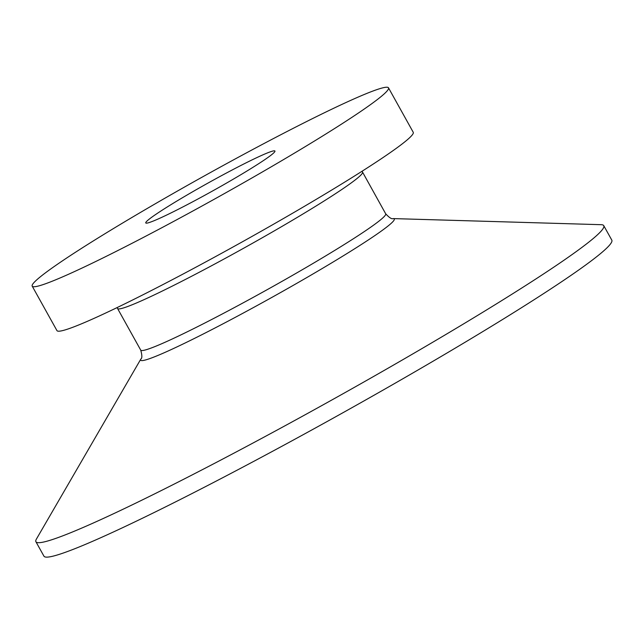 <?xml version="1.0" encoding="UTF-8"?>
<svg xmlns="http://www.w3.org/2000/svg" width="644" height="644" viewBox="0 0 644 644"><rect width="100%" height="100%" fill="white"/><g stroke="black" fill="none" stroke-linecap="round" stroke-linejoin="round"><path stroke-width="0.97" d="M393.138 218.59A145.117 8.968 -29.1 0 1 311.994 274.537A145.117 8.968 -29.1 0 1 140.883 358.99L36.418 539.068A324.946 20.085 -29.1 0 0 35.903 541.725A324.946 20.085 -29.1 0 0 419.542 349.982A324.946 20.085 -29.1 0 0 603.758 225.658A324.946 20.085 -29.1 0 0 601.238 224.692L393.138 218.59C391.785 219.298 389.306 217.704 385.692 213.8L362.065 171.24M35.903 541.725L43.945 556.166A324.946 20.085 -29.1 0 0 427.584 364.423A324.946 20.085 -29.1 0 0 611.8 240.107L603.758 225.658M187.67 194.657A73.907 4.564 -29.1 0 0 145.769 222.937A73.907 4.564 -29.1 0 0 233.031 179.322A73.907 4.564 -29.1 0 0 274.932 151.042A73.907 4.564 -29.1 0 0 187.67 194.657M32.2 286.145L56.946 330.597A203.882 12.598 -29.1 0 0 297.657 210.29A203.882 12.598 -29.1 0 0 413.239 132.286L388.501 87.834A203.882 12.598 -29.1 0 0 147.79 208.141A203.882 12.598 -29.1 0 0 32.2 286.145A203.882 12.598 -29.1 0 0 272.911 165.838A203.882 12.598 -29.1 0 0 388.501 87.834M117.015 307.631L117.562 308.5A140.175 8.662 -29.1 0 0 283.054 225.786A140.175 8.662 -29.1 0 0 362.516 172.157M140.883 358.99C142.203 358.217 142.155 355.271 140.738 350.143A140.175 8.662 -29.1 0 0 306.23 267.429A140.175 8.662 -29.1 0 0 385.692 213.8M140.738 350.143L117.562 308.5"/></g></svg>
